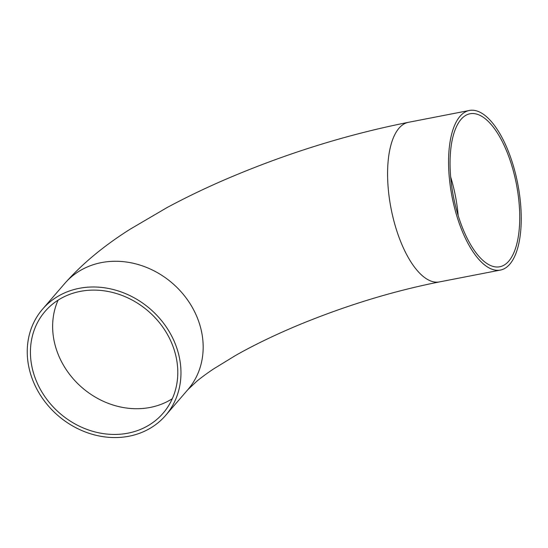 <?xml version="1.0" encoding="UTF-8"?>
<svg xmlns="http://www.w3.org/2000/svg" width="548" height="548" viewBox="0 0 548 548"><rect width="100%" height="100%" fill="white"/><g stroke="black" fill="none" stroke-linecap="round" stroke-linejoin="round"><path stroke-width="0.82" d="M510.284 160.859A77.932 32.092 -101 0 1 499.769 266.766A77.932 32.092 -101 0 1 453.395 196.389A77.932 32.092 -101 0 1 470.033 113.765A77.932 32.092 -101 0 1 510.284 160.859M34.394 375.825A77.932 67.562 40.8 0 1 45.114 311.353A77.932 67.562 40.8 0 1 148.255 311.134A77.932 67.562 40.8 0 1 163.105 413.199A77.932 67.562 40.8 0 1 92.633 431.283A77.932 67.562 40.8 0 1 34.394 375.825A77.932 67.562 40.8 0 1 118.306 294.112A77.932 67.562 40.8 0 1 159.626 416.891A77.932 67.562 40.8 0 1 34.394 375.825M511.38 159.591A81.296 33.476 -101 0 1 500.413 270.068A81.296 33.476 -101 0 1 452.038 196.657A81.296 33.476 -101 0 1 469.389 110.463A81.296 33.476 -101 0 1 511.38 159.591M31.387 376.408A81.296 70.473 -139.2 0 0 92.139 434.263A81.296 70.473 -139.2 0 0 165.647 415.398A81.296 70.473 -139.2 0 0 150.159 308.928A81.296 70.473 -139.2 0 0 42.573 309.154A81.296 70.473 -139.2 0 0 31.387 376.408A81.296 70.473 40.8 0 1 118.916 291.166A81.296 70.473 40.8 0 1 162.023 419.247A81.296 70.473 40.8 0 1 31.387 376.408M450.668 176.956A77.932 32.092 -101 0 1 458.149 215.433M58.115 300.126A77.932 67.562 -139.2 0 0 56.602 350.104A77.932 67.562 -139.2 0 0 172.312 398.704M500.413 270.068L439.428 281.919A81.296 33.476 -101 0 1 391.053 208.507A81.296 33.476 -101 0 1 408.404 122.32L469.389 110.463M439.428 281.919C393.183 291.07 346.452 305.346 299.235 324.752C275.329 334.712 254.108 344.945 235.578 355.453L213.48 368.989C206.74 373.517 201.185 377.606 196.814 381.25L187.854 389.669A81.296 70.473 -139.2 0 0 172.367 283.206A81.296 70.473 -139.2 0 0 64.774 283.432C82.344 263.622 104.257 245.477 130.513 228.982L166.955 207.624C184.738 198.054 203.657 188.909 223.707 180.189C284.508 153.981 346.076 134.692 408.404 122.32M165.647 415.398L187.854 389.669M42.573 309.154L64.774 283.432"/></g></svg>
